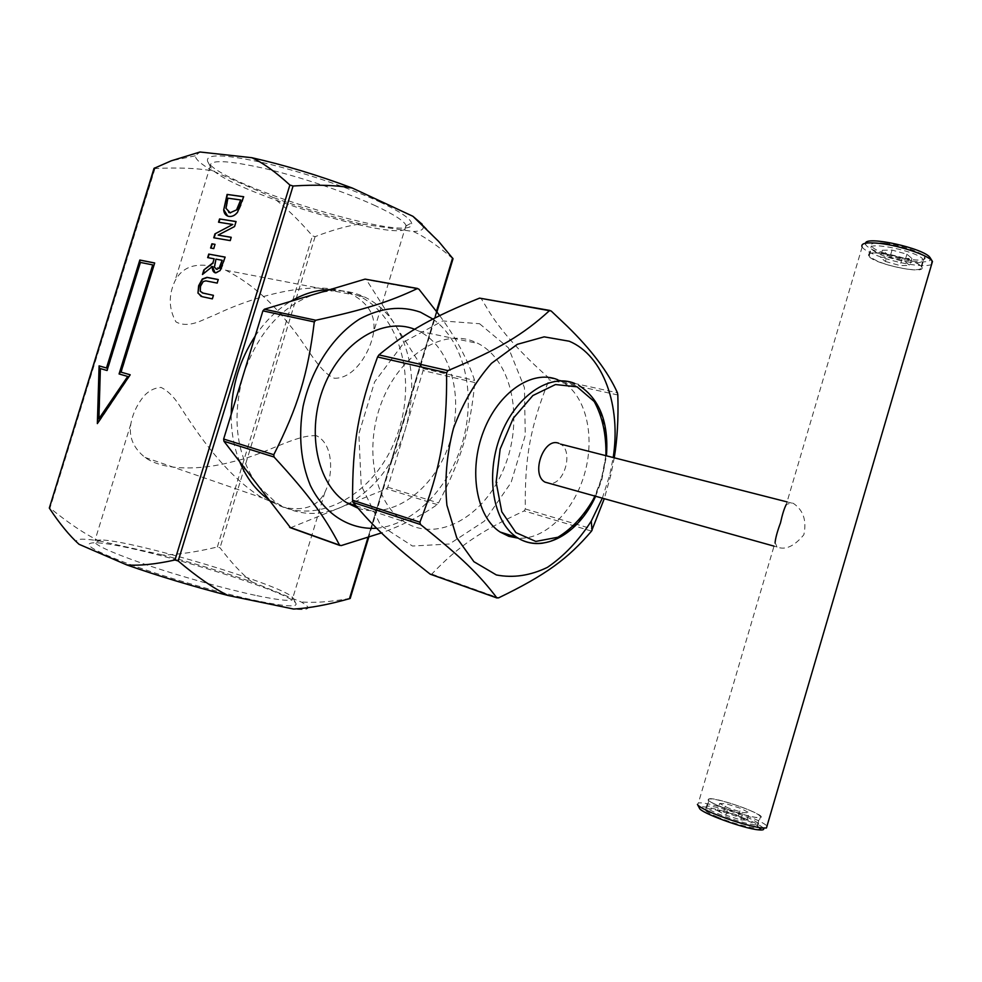 <?xml version="1.0" encoding="UTF-8"?>
<svg xmlns="http://www.w3.org/2000/svg" width="982" height="982" viewBox="0 0 982 982"><rect width="100%" height="100%" fill="white"/><g stroke="black" fill="none" stroke-linecap="round" stroke-linejoin="round"><path stroke-width="0.74" stroke-dasharray="4.91 3.68" d="M557.69 379.715L561.63 381.568C585.64 394.604 595.362 435.222 584.83 472.845C574.519 510.542 545.391 539.977 518.226 538.197M558.893 443.336L560.477 444.085C573.66 450.738 564.687 484.31 549.945 483.512M79.014 544.274C72.398 538.958 78.965 537.805 98.728 540.812C84.477 533.803 68.237 522.878 49.996 508.038L49.125 507.547M154.014 168.376L154.984 168.548C178.024 167.357 197.247 168.131 212.689 170.893L272.591 197.235C285.026 206.711 298.319 219.575 312.46 235.852L315.099 236.65C332.616 229.935 347.861 225.676 360.811 223.871L413.483 231.531C424.997 236.92 438.021 245.881 452.53 258.413L453.033 258.745M251.723 581.847C241.682 573.746 231.126 562.391 220.017 547.784L217.353 546.986C196.596 551.97 178.429 554.646 162.865 555.026C194.19 563.3 223.81 572.236 251.723 581.847L301.02 601.88C312.264 608.226 309.796 610.62 293.618 609.049M98.728 540.812L162.865 555.026M350.218 598.406L349.592 598.48C330.112 601.929 313.921 603.071 301.02 601.88M376.622 528.255C414.551 524.781 450.701 486.507 463.283 439.47C475.988 392.481 463.934 341.171 432.902 319.052M439.69 315.615C455.648 337.268 467.297 358.872 474.662 380.427L474.834 382.538C470.059 430.263 461.159 459.858 438.524 502.968L437.223 504.601C421.204 515.82 402.608 525.26 381.433 532.919M290.525 527.764L386.527 488.778L387.804 487.207L423.107 370.582L422.911 368.532L366.028 279.17M349.003 503.459C375.811 487.747 394.629 462.866 405.48 428.827C416.393 389.952 413.041 355.386 395.427 325.14C387.301 312.362 376.941 302.947 364.359 296.895L361.032 295.447C346.879 289.776 331.855 289.236 315.983 293.802C282.129 305.341 257.91 332.37 243.303 374.866C231.556 418.369 236.294 455.169 257.542 485.255L276.016 502.637C296.048 515.022 317.382 516.728 340.005 507.768L348.401 503.791M430.914 574.421L431.798 574.077C458.827 545.734 480.885 531.066 524.179 510.91L525.321 508.983C524.67 457.379 530.194 427.01 549.048 379.85L548.643 377.763C521.638 353.986 501.79 331.953 489.11 311.625L480.922 298.074M614.241 457.796L610.792 475.313L604.274 498.696M602.334 498.156L609.699 475.165L613.198 457.538M479.547 323.729L508.467 347.861L524.449 387.645L525.26 435.357L511.082 482.592L484.335 521.184L449.412 544.016L412.465 546.029L380.721 525.542L361.216 485.501L358.86 433.823L374.621 381.888L404.891 341.429L442.612 320.942L479.547 323.729M213.72 248.593L210.97 248.102M215.021 244.346L214.064 248.728M127.734 376.462L119.068 373.958M100.385 368.581L99.231 418.884M107.038 370.509L100.741 368.692M140.426 262.44L107.394 370.607M153.082 265.017L140.77 262.575M130.52 374.866L97.709 423.696M154.69 262.967L121.351 372.252M241.032 200.132L228.254 198.327L226.29 208.43L228.769 212.419M243.696 196.719L242.186 202.918L237.926 212.247C235.447 215.475 232.611 216.924 229.407 216.58L227.677 216.089M230.218 240.602L214.125 237.853M231.224 237.288L230.561 240.737M234.526 226.56L218.507 235.238M236.073 221.539L234.87 226.707M233.102 224.62L218.888 222.362M222.497 260.426L216.298 259.273L214.727 267.325L216.101 269.093M212.775 266.613L202.979 274.076M225.148 257.1L223.38 264.109L220.422 270.725L216.298 273.106L215.07 272.787M214.481 258.941L208.012 257.738M212.308 298.859L201.114 296.404M213.757 295.435L212.664 298.994M217.157 283.086L206.245 280.999L203.655 281.613L200.819 286.253L200.635 291.445L202.255 292.894M218.25 279.539L217.513 283.221M887.483 254.461L902.114 258.524L911.885 258.438L906.914 254.203L892.037 250.079L882.376 250.238L887.483 254.461L885.408 261.47L880.289 257.309L889.938 257.198L904.815 261.335L909.798 265.521L900.052 265.557L885.408 261.47M882.376 250.238L880.289 257.309M902.114 258.524L900.052 265.557M911.885 258.438L909.798 265.521M906.914 254.203L904.815 261.335M892.037 250.079L889.938 257.198M909.516 262.182C890.232 258.978 877.478 254.559 871.243 248.912C864.676 240.345 919.201 251.441 923.19 259.604C924.357 262.464 919.803 263.323 909.516 262.182M907.466 269.178C917.74 270.357 922.282 269.547 921.104 266.736C917.078 258.708 862.577 247.501 869.168 255.934C875.428 261.519 888.194 265.926 907.466 269.178M882.032 253.282C897.425 255.025 919.569 262.611 921.693 266.846C928.027 275.586 872.433 263.9 868.591 255.811C867.364 253.037 871.844 252.19 882.032 253.282M884.978 243.266C874.778 242.223 870.273 243.131 871.488 245.966C875.281 254.24 930.899 265.791 924.627 256.867C922.515 252.534 900.396 244.923 884.978 243.266M717.535 810.69L725.931 815.22L740.809 819.945L747.057 820.068L738.55 815.526L723.894 810.887L717.535 810.69L719.659 803.46L728.067 807.928L742.957 812.642L749.192 812.826L740.649 808.346L726.005 803.706L719.659 803.46M723.894 810.887L726.005 803.706M738.55 815.526L740.649 808.346M747.057 820.068L749.192 812.826M740.809 819.945L742.957 812.642M725.931 815.22L728.067 807.928M746.664 817.061C756.189 821.21 759.798 823.738 757.503 824.671C750.358 827.004 697.601 807.609 707.187 806.259C710.919 805.068 732.597 811.009 746.664 817.061M748.763 809.917C758.3 814.017 761.922 816.496 759.638 817.38C752.531 819.577 699.761 800.293 709.311 799.066C713.006 797.949 734.683 803.914 748.763 809.917M719.401 806.283C733.664 812.445 756.459 818.743 760.203 817.589C769.643 816.091 715.718 796.562 708.746 798.869C706.426 799.704 709.974 802.171 719.401 806.283M716.381 816.533C730.633 822.781 753.427 829.053 757.22 827.789C766.709 826.108 712.809 806.431 705.776 808.935C703.443 809.831 706.979 812.359 716.381 816.533M865.584 243.217L865.658 244.346C867.106 249.526 893.89 259.002 913.285 261.249C925.474 262.624 931.231 261.678 930.568 258.438M931.587 264.453C928.616 265.84 922.699 265.999 913.837 264.907C893.325 262.489 864.982 252.669 862.147 246.948L865.658 244.346M697.478 804.516L698.349 803.08C703.394 801.459 732.609 809.475 751.66 817.65C759.921 821.173 765.039 823.972 767.016 826.046M862.147 246.948L786.324 504.392L792.057 502.784L793.677 503.594C803.448 510.407 806.836 520.804 803.828 534.785C794.217 546.348 785.293 550.411 777.057 546.974L775.08 542.567L698.349 803.08M763.321 828.108C761.578 826.193 756.877 823.603 749.229 820.326C728.337 811.255 696.275 803.399 699.466 808.223M474.134 341.662C442.882 328.454 400.46 354.33 382.121 401.012C363.438 447.51 374.117 502.612 403.712 521.479C437.272 543.672 484.556 516.606 503.962 468.328C523.971 420.394 512.751 361.069 478.074 343.454L474.134 341.662M414.637 329.265L419.154 331.253C451.88 347.53 464.658 399.699 449.02 444.613C433.835 489.711 392.542 520.018 357.939 508.185M330.038 289.604L344.731 291.102L358.516 295.778C402.743 316.523 418.307 386.221 394.494 441.777C371.503 497.751 312.779 528.426 270.406 500.71L268.184 499.187M239.829 462.056C233.949 447.632 231.077 431.761 231.187 414.441M255.185 336.065C265.226 321.163 277.01 309.612 290.549 301.413M334.125 378.193C354.318 379.371 370.975 351.065 373.639 331.904C375.873 316.155 368.79 303.708 352.366 294.588L349.101 293.152C313.332 279.244 254.682 296.012 216.028 314.412L200.033 321.261C190.164 325.214 182.136 325.423 175.95 321.875C168.794 308.999 168.401 295.533 174.747 281.478C183.155 264.539 200.193 260.807 225.86 270.271C249.367 282.3 270.222 300.099 288.438 323.655C306.544 344.621 317.996 371.11 334.125 378.193M316.597 435.775C295.95 434.154 265.324 454.568 233.47 461.528C200.586 470.525 163.429 470.844 145.054 457.44C133.392 448.148 128.667 436.978 130.851 423.942C132.693 413.741 137.149 404.339 144.207 395.746C149.092 390.578 154.714 387.804 161.06 387.411C167.406 390.541 173.286 396.176 178.699 404.326C198.045 434.523 226.461 476.184 262.39 497.935L283.872 507.326C304.15 511.45 317.837 506.405 324.932 492.215C332.923 476.356 334.408 444.834 316.597 435.775M375.689 205.876C347.198 192.681 301.388 177.165 265.385 168.659C227.701 160.226 209.338 159.415 210.258 166.228L210.492 166.744C219.858 189.158 414.65 247.967 406.204 225.835L406.02 225.332C403.897 220.827 393.782 214.346 375.689 205.876M256.965 595.669C276.568 599.72 288.315 601.144 292.194 599.941L292.967 597.952C287.284 586.598 134.976 540.603 100.753 539.928L94.972 540.395C91.031 543.242 107.382 551.098 144.01 563.987C179.227 576.066 226.167 589.2 256.965 595.669M258.389 601.119C222.902 593.803 166.866 577.821 129.636 564.319C91.559 550.018 80.217 542.837 95.61 542.764C131.613 543.316 289.629 591.029 295.803 603.206C298.221 607.306 285.75 606.618 258.389 601.119M379.924 202.01C399.539 211.277 410.083 218.262 411.544 222.975C419.805 246.175 217.685 185.156 207.632 161.404C205.312 153.671 223.896 154.113 263.372 162.742C301.155 171.506 349.887 187.979 379.924 202.01M438.684 241.462L422.309 224.375C425.071 228.745 422.125 231.126 413.483 231.531M360.811 223.871C332.247 217.145 302.837 208.258 272.591 197.235M212.689 170.893C201.408 164.485 195.59 159.452 195.222 155.819L200.009 152.001M605.906 455.673L601.291 479.768L595.092 496.131M543.095 543.107C569.646 536.835 588.918 515.722 600.923 479.768C612.854 441.335 603.378 398.226 578.705 385.3L574.777 383.446M154.984 168.548L49.996 508.038M217.353 546.986L312.46 235.852M349.592 598.48L452.53 258.413M436.462 311.257L367.955 537.596M315.099 236.65L220.017 547.784M291.261 527.653L341.245 545.575M437.223 504.601L386.527 488.778M387.804 487.207L438.524 502.968M474.834 382.538L423.107 370.582M422.911 368.532L474.662 380.427M418.958 289.224L366.691 279.772M617.825 394.973L549.048 379.85M548.643 377.763L617.445 392.8M525.321 508.983L592.698 529.089M551.148 310.975L481.278 298.43M431.798 574.077L498.586 597.866M591.532 531.102L524.179 510.91M595.632 496.278L601.794 479.952L606.459 455.82M561.63 381.568L578.705 385.3M436.941 311.895L368.704 537.35M609.699 475.165L610.792 475.313M549.908 310.459L550.558 310.57M921.104 266.736L923.19 259.604M869.168 255.934L871.243 248.912M921.693 266.846L924.627 256.867M868.591 255.811L871.488 245.966M757.503 824.671L759.638 817.38M707.187 806.259L709.311 799.066M757.22 827.789L760.203 817.589M705.776 808.935L708.746 798.869M774.025 546.139L777.057 546.986M787.048 501.9L793.677 503.582M355.84 505.718L403.712 521.479M419.154 331.253L478.074 343.454M270.406 500.71L276.016 502.637M358.516 295.778L364.359 296.895M225.86 270.271L352.366 294.588M145.054 457.44L262.39 497.935M210.258 166.228L174.747 281.478M406.02 225.332L373.639 331.904M100.753 539.928L95.61 542.764M292.967 597.952L295.803 603.206M130.851 423.942L94.972 540.395M324.932 492.215L292.194 599.941M406.204 225.835L411.544 222.975M210.492 166.744L207.632 161.404M195.222 155.819L171.285 160.803"/><path stroke-width="1.47" d="M518.226 538.197L508.823 536.332L500.096 532.023C476.405 516.814 468.242 470.844 483.463 431.491C498.414 391.99 532.588 369.183 557.69 379.715M549.945 483.512L544.998 482.125C530.39 474.343 543.905 436.732 558.893 443.336M251.908 157.721C284.277 165.013 317.738 175.127 352.293 188.041C336.544 185.156 316.805 184.469 293.066 186.003L289.874 185.033C275.819 172.095 263.164 162.987 251.908 157.721L200.009 152.001L171.285 160.803L154.014 168.376L49.321 508.087C59.595 523.627 69.489 535.693 79.014 544.274L126.752 564.908C139.432 565.902 155.512 564.257 174.98 559.998L178.184 560.967C196.817 576.729 213.413 588.23 227.959 595.46C191.993 586.156 158.262 575.968 126.752 564.908M213.72 248.593L210.602 248.029L211.903 243.806L215.021 244.346L213.72 248.593M106.486 367.98L139.837 260.034L154.69 262.967L120.995 372.141L130.164 374.756L97.353 423.598L99.096 365.869L106.829 368.09L140.18 260.169L154.677 263.029M237.583 212.1C235.103 215.328 232.268 216.776 229.064 216.433L228.916 216.421C225.848 215.77 224.092 213.622 223.687 209.976L227.1 194.424L243.696 196.719L237.583 212.1M230.218 240.602L213.757 237.791L214.96 233.863L232.759 224.473L218.544 222.214L219.551 218.949L236.073 221.539L234.526 226.56L218.164 235.091L231.224 237.288L230.218 240.602M212.419 266.478L202.464 274.494L203.863 269.952L212.898 262.832L214.137 258.806L207.656 257.603L208.736 254.093L225.148 257.1L220.078 270.59L215.537 272.91C213.18 272.284 212.137 270.136 212.419 266.478L215.07 272.787M197.971 293.09L198.646 285.737L202.292 279.023L206.944 277.341L218.25 279.539L217.157 283.086L205.901 280.864L203.299 281.49L200.475 286.118L200.279 291.323L203.151 293.139L213.401 295.312L212.308 298.859L202.12 296.674L197.971 293.09L198.99 285.872L202.636 279.158L207.3 277.476L218.225 279.6M227.959 595.46L293.618 609.049C309.588 608.177 328.197 604.716 349.457 598.689L350.218 598.406M453.033 258.745L438.684 241.462L412.919 216.298L422.309 224.375M381.433 532.919L341.245 545.575L339.576 545.157C324.441 516.213 308.778 494.732 274.064 457.023L273.782 454.715C297.939 406.879 307.894 374.191 314.289 321.936L315.787 320.242C365.132 309.563 389.596 301.707 417.387 288.561L418.958 289.224L439.69 315.615M417.608 288.487L365.108 279.121L264.379 309.232L262.906 310.864L223.65 439.04L223.957 441.274L290.525 527.764M432.902 319.052L420.456 312.19C401.073 305.451 380.869 307.685 359.854 318.892C332.935 335.905 311.196 369.097 303.033 406.622C298.295 435.64 300.713 461.896 310.312 485.378C324.453 514.31 349.629 529.887 376.622 528.255M604.274 498.696L591.532 531.102C568.148 558.549 545.796 575.084 498.586 597.866L496.855 597.878C479.682 575.096 461.503 557.285 420.48 524.498L419.928 522.191C440.488 469.249 447.141 432.411 446.589 372.792L447.952 370.607C499.04 349.224 523.467 334.396 549.441 310.68L551.148 310.975L567.215 326.22C591.324 349.739 608.067 371.933 617.445 392.8L617.825 394.973C618.513 418.553 617.31 439.494 614.241 457.796M613.198 457.538C621.201 406.045 603.476 355.509 569.241 341.22L544.175 336.851L517.342 344.326L491.442 363.365C475.509 381.384 462.853 403.05 453.463 428.361C446.638 454.654 444.453 480.284 446.92 505.276L456.753 537.78L473.913 561.704L496.364 574.949C513.169 578.202 530.194 575.673 547.428 567.363C564.049 556.045 578.656 540.628 591.25 521.135L602.334 498.156M549.908 310.459L479.584 298.123C433.025 316.99 409.028 330.173 378.917 354.895L377.579 356.969C358.234 409.457 352.428 443.066 352.55 500.206L353.127 502.428C374.252 527.85 392.739 544.764 430.067 574.065L430.914 574.421M211.903 243.806L214.997 244.42M210.97 248.102L212.247 243.941M127.378 376.352L119.068 373.958L152.738 264.894L140.426 262.44L107.038 370.509L100.385 368.581L98.875 418.786L127.734 376.462L98.875 418.786M152.738 264.894L119.423 374.068M99.096 365.869L106.829 368.09M97.721 423.033L99.452 365.979M120.995 372.141L130.164 374.768M236.699 209.547L240.688 199.972L237.043 209.682L230.156 212.763L237.043 209.682M240.688 199.972L227.91 198.18L225.946 208.282L230.156 212.763M228.769 212.419L230.512 212.91M227.1 194.424L243.671 196.805M223.687 209.976L227.443 194.571M227.677 216.089L224.031 210.123M218.164 235.091L231.2 237.374M219.551 218.949L236.048 221.625M218.912 222.276L219.894 219.096M232.759 224.473L214.96 233.863M214.125 237.853L215.304 233.998M219.207 267.926L222.153 260.291L219.551 268.061L216.74 269.228L219.551 268.061M222.153 260.291L215.954 259.138L214.383 267.19L216.74 269.228M216.101 269.093L217.096 269.363M208.736 254.093L225.124 257.174M208.024 257.665L209.08 254.228M214.137 258.806L212.898 262.832M203.863 269.952L213.241 262.967M202.979 274.076L204.207 270.087M201.114 296.404L198.315 293.213M202.255 292.894L213.389 295.361M930.568 258.438L930.015 257.542C924.074 248.299 865.805 235.471 865.584 243.217M861.926 246.507C861.079 243.131 867.069 242.1 879.884 243.426C899.622 245.574 928.174 255.173 932.127 260.954L931.587 264.453M767.016 826.046L766.439 827.998L761.627 827.949C747.744 825.764 731.308 820.792 712.306 813.022C703.505 809.193 698.546 806.32 697.416 804.418M775.08 542.567C775.596 537.731 777.4 531.164 780.494 522.89C782.359 514.335 784.299 508.16 786.324 504.392M697.478 804.516L699.466 808.223C700.338 812.691 743.067 828.452 758.288 829.827C762.928 830.306 764.61 829.741 763.321 828.108M357.939 508.185L346.597 502.674C317.088 484.175 305.967 431.172 323.937 386.527C341.576 341.711 383.299 316.732 414.637 329.265M268.184 499.187C255.995 490.448 246.543 478.074 239.829 462.056M231.187 414.441C231.826 385.828 239.817 359.694 255.185 336.065M290.549 301.413C303.548 293.704 316.707 289.776 330.038 289.604M412.919 216.298L352.293 188.041M595.092 496.131C585.039 514.543 572.653 528.242 557.923 537.24L535.779 541.426L515.906 532.612L501.79 511.794L496.131 482.236L500.157 449.081L513.218 418.344L532.858 395.55L555.481 384.551L577.097 386.822L594.208 401.503C602.482 416.638 606.373 434.707 605.906 455.673M574.777 383.446C549.724 372.878 515.489 395.967 500.439 435.885C485.108 475.656 493.148 522.043 516.79 537.314C524.818 542.567 533.594 544.494 543.095 543.107M49.321 508.087L154.505 167.983M178.184 560.967L293.066 186.003M289.874 185.033L174.98 559.998M452.592 258.008L436.462 311.257M367.955 537.596L349.457 598.689M315.787 320.242L264.379 309.232M262.906 310.864L314.289 321.936M365.108 279.121L417.387 288.561M339.576 545.157L289.604 527.236M273.782 454.715L223.65 439.04M223.957 441.274L274.064 457.023M479.584 298.123L549.441 310.68M447.952 370.607L378.917 354.895M496.855 597.878L430.067 574.065M353.127 502.428L420.48 524.498M377.579 356.969L446.589 372.792M419.928 522.191L352.55 500.206M606.459 455.82C608.828 422.272 599.572 398.766 578.705 385.3M500.096 532.023L516.79 537.314C543.095 554.535 578.779 533.791 595.632 496.278M453.046 258.683L436.941 311.895M368.704 537.35L350.206 598.443M289.935 527.555L339.833 545.452M591.25 521.135L592.06 530.329M430.263 574.2L496.953 597.977M930.015 257.542L932.127 260.954M932.47 261.433L766.439 827.998M758.288 829.827L761.627 827.949M544.998 482.125L774.025 546.139M560.477 444.085L787.048 501.9M346.597 502.674L355.84 505.718"/></g></svg>

